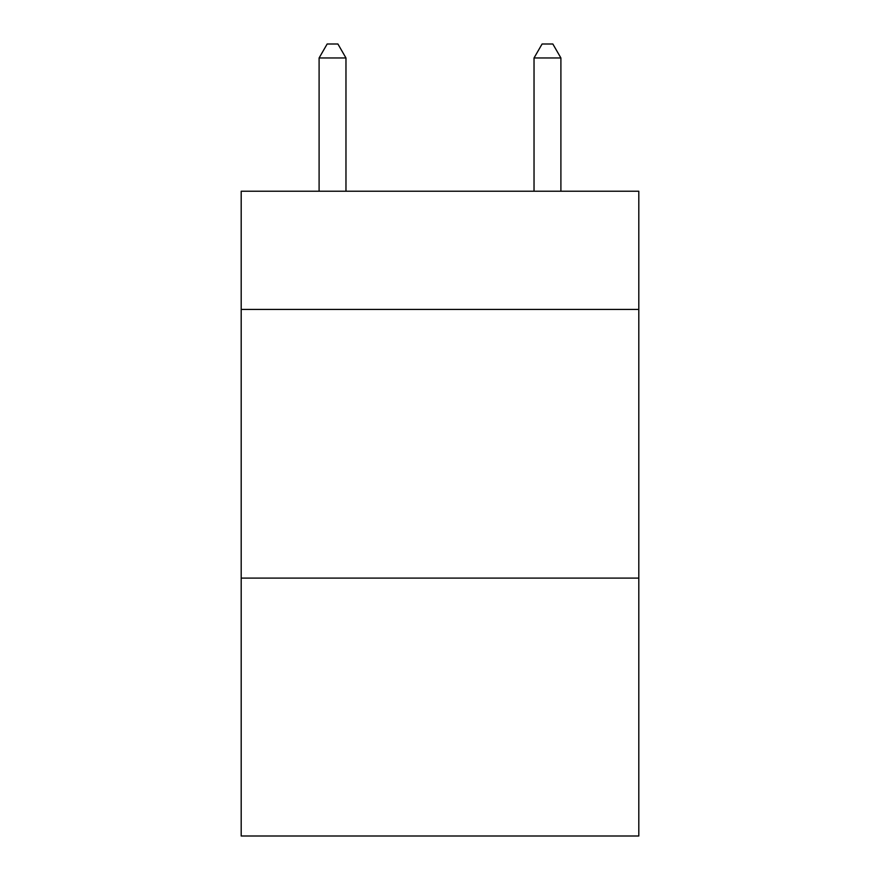 <?xml version="1.0" encoding="UTF-8"?>
<svg xmlns="http://www.w3.org/2000/svg" width="880" height="880" viewBox="0 0 880 880"><rect width="100%" height="100%" fill="white"/><g stroke="black" fill="none" stroke-linecap="round" stroke-linejoin="round"><path stroke-width="1.32" d="M638.803 309.43L638.803 191.224L241.197 191.224L241.197 309.43L638.803 309.43L638.803 836L241.197 836L241.197 309.43M638.803 578.094L241.197 578.094M345.972 191.224L345.972 57.97L319.099 57.97L319.099 191.224M319.099 57.97L327.162 44L337.909 44L345.972 57.97M560.901 191.224L560.901 57.97L534.028 57.97L534.028 191.224M534.028 57.97L542.091 44L552.838 44L560.901 57.97"/></g></svg>
